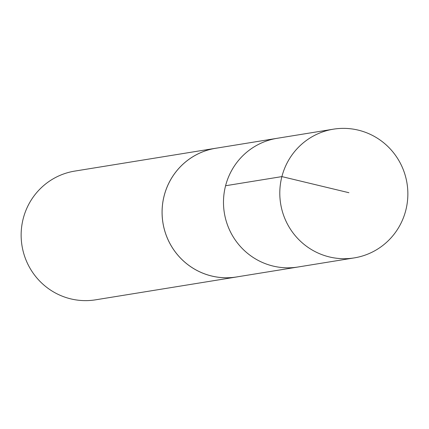 <?xml version="1.0" encoding="UTF-8"?>
<svg xmlns="http://www.w3.org/2000/svg" width="429" height="429" viewBox="0 0 429 429"><rect width="100%" height="100%" fill="white"/><g stroke="black" fill="none" stroke-linecap="round" stroke-linejoin="round"><path stroke-width="0.64" d="M333.387 129.177L277.07 138.315A65.192 63.996 80.8 0 0 224.34 212.902A65.192 63.996 80.8 0 0 297.93 267.02L236.524 276.962A65.181 63.985 -99.2 0 1 162.403 218.651A65.181 63.985 -99.2 0 1 215.669 148.278L277.07 138.315A65.192 63.996 80.8 0 0 224.34 212.902A65.192 63.996 80.8 0 0 297.93 267.02L354.247 257.899A65.203 64.001 -99.2 0 1 280.105 199.571A65.203 64.001 -99.2 0 1 333.387 129.177A65.203 64.001 -99.2 0 1 407.55 187.505A65.203 64.001 -99.2 0 1 354.247 257.899M238.057 276.716A65.203 64.001 -99.2 0 1 236.54 276.978A65.203 64.001 -99.2 0 1 162.382 218.651A65.203 64.001 -99.2 0 1 215.674 148.257A65.203 64.001 -99.2 0 1 217.203 148.026M236.54 276.978L95.603 299.823A65.203 64.001 -99.2 0 1 21.45 241.495A65.203 64.001 -99.2 0 1 74.743 171.101L215.674 148.257M225.59 185.736L281.896 176.603L348.911 192.712"/></g></svg>
